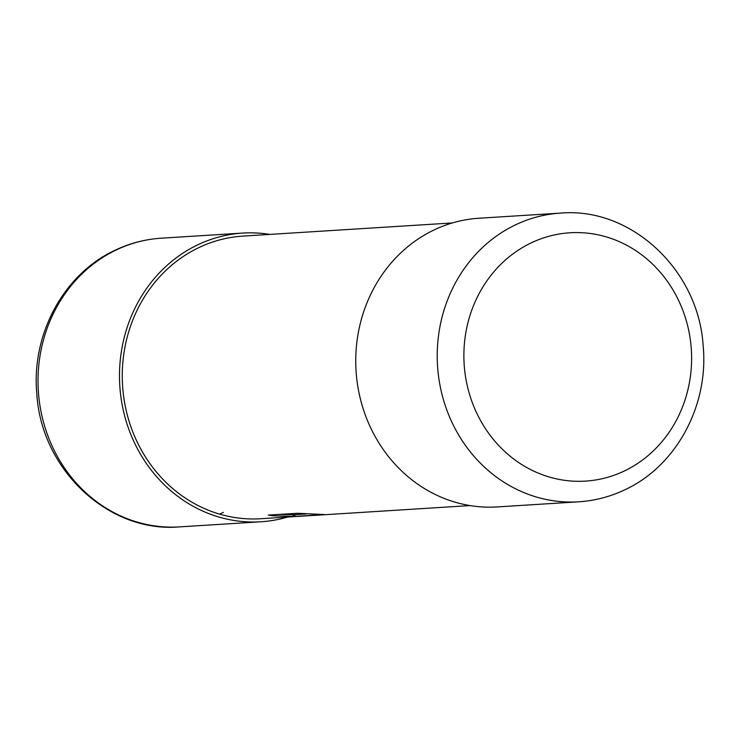 <?xml version="1.0" encoding="UTF-8"?>
<svg xmlns="http://www.w3.org/2000/svg" width="740" height="740" viewBox="0 0 740 740"><rect width="100%" height="100%" fill="white"/><g stroke="black" fill="none" stroke-linecap="round" stroke-linejoin="round"><path stroke-width="1.11" d="M287.657 517.047A144.633 132.331 -93.6 0 1 260.933 521.774A144.633 132.331 -93.6 0 1 123.432 410.904A144.633 132.331 -93.6 0 1 197.756 244.82A144.633 132.331 -93.6 0 1 242.803 233.072A144.633 132.331 -93.6 0 1 269.906 234.413M452.344 222.953L242.988 236.097A141.599 129.555 86.4 0 0 198.884 247.595A141.599 129.555 86.4 0 0 126.124 410.2A141.599 129.555 86.4 0 0 260.748 518.74L292.707 516.733M223.378 512.367A141.599 129.555 -93.6 0 1 219.558 514.106M434.019 229.974A144.633 132.331 86.4 0 0 406.204 475.145A144.633 132.331 86.4 0 0 497.197 506.928L578.671 501.812A144.633 132.331 -93.6 0 1 441.17 390.942A144.633 132.331 -93.6 0 1 515.484 224.858A144.633 132.331 -93.6 0 1 560.532 213.111L479.067 218.226A144.633 132.331 86.4 0 0 434.019 229.974M293.012 514.726L294.455 514.688L295.149 516.372L293.697 516.418L293.012 514.726L278.314 514.429M306.046 513.967L294.455 514.688M295.917 516.52L287.61 516.899C285.446 516.89 285.437 516.853 287.592 516.798L287.61 516.899C285.446 516.89 285.437 516.853 287.592 516.798L298.812 516.354M268.25 515.077L297.452 513.283L324.12 514.531M324.333 514.55L295.149 516.372M293.697 516.418L272.246 515.752L268.435 515.021M179.469 526.889C108.632 533.142 41.403 469.724 36.852 394.272C31.043 334.674 63.705 273.883 115.144 250.222C129.833 243.238 145.225 239.233 161.329 238.188A144.633 132.331 86.4 0 0 116.282 249.935A144.633 132.331 86.4 0 0 41.958 416.019A144.633 132.331 86.4 0 0 179.469 526.889L260.933 521.774M531.2 242.886A124.403 113.821 -93.6 0 1 681.67 307.377A124.403 113.821 -93.6 0 1 624.292 471.01A124.403 113.821 -93.6 0 1 473.831 406.519A124.403 113.821 -93.6 0 1 531.2 242.886M271.858 514.818L272.246 515.752M242.803 233.072L161.329 238.188M560.532 213.111C631.368 206.858 698.597 270.276 703.148 345.728C708.957 405.326 676.295 466.117 624.856 489.778C610.167 496.762 594.775 500.767 578.671 501.812M470.094 505.587L298.535 516.372"/></g></svg>
